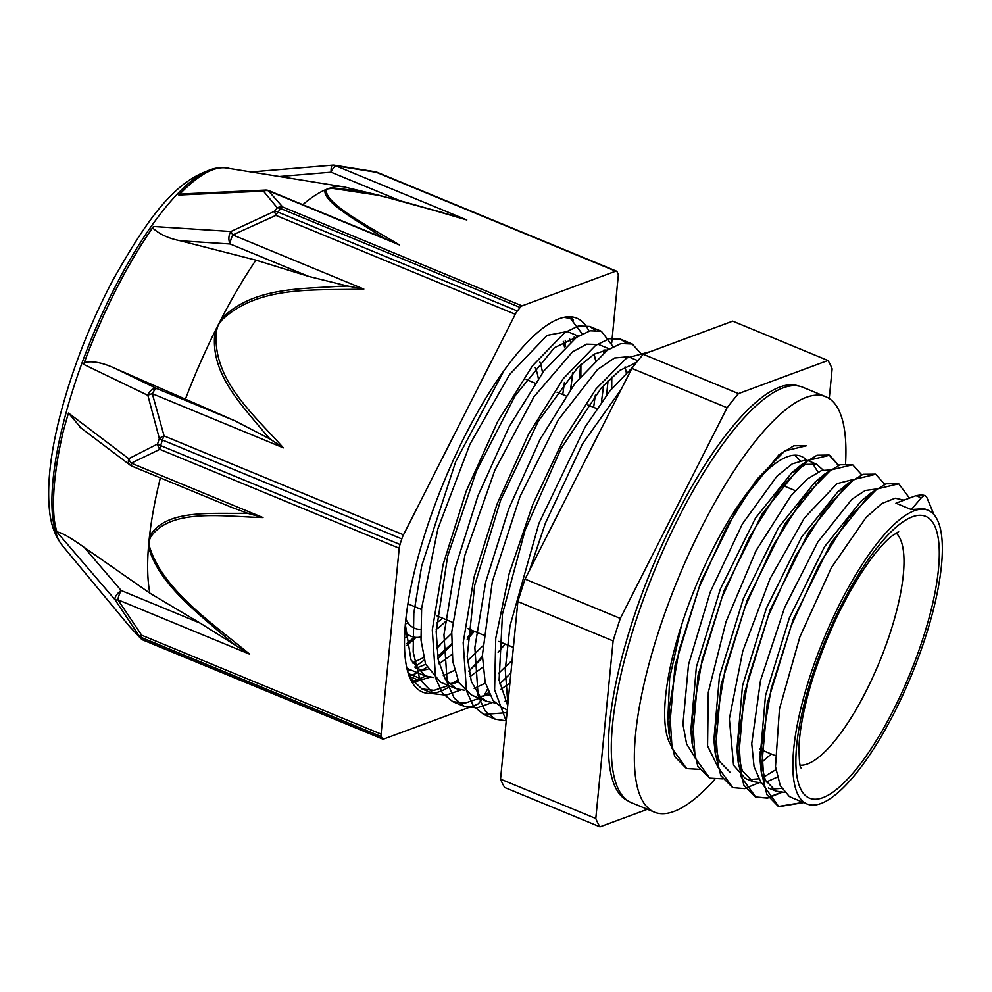 <?xml version="1.0" encoding="UTF-8"?>
<svg xmlns="http://www.w3.org/2000/svg" width="992" height="992" viewBox="0 0 992 992"><rect width="100%" height="100%" fill="white"/><g stroke="black" fill="none" stroke-linecap="round" stroke-linejoin="round"><path stroke-width="1.49" d="M921.27 497.91L924.085 495.479L926.466 496.546L933.881 514.426M925.189 495.628L921.642 494.81L916.013 495.678M803.656 802.565L778.856 806.67L764.237 786.445L761.633 745.004L771.206 688.56L791.294 625.605L818.611 565.638L848.78 517.7L876.99 489.006L898.74 483.811L909.242 497.773M781.696 792.41L767.61 798.114L755.817 797.134L741.198 776.922L738.581 735.494L748.154 679.049L768.242 616.082L795.572 556.128L825.741 508.189L853.951 479.483L875.7 474.275L884.752 484.332M758.632 782.886L744.558 788.615L732.778 787.611L718.146 767.411L715.53 725.97L725.115 669.513L745.203 606.571L772.52 546.617L802.689 498.666L830.912 469.948L852.649 464.764L861.713 474.821M762.216 750.225L759.574 753.102M722.622 778.844L709.726 778.112L695.107 757.9L692.503 716.447L702.076 660.002L722.164 597.048L749.468 537.081L779.65 489.143L807.86 460.449L829.597 455.266L838.686 465.285M699.596 769.321L686.675 768.589L672.068 748.365L669.451 706.924L679.024 650.492L699.112 587.524L726.429 527.558L756.598 479.632L784.808 450.926L806.558 445.73L793.922 445.755L778.77 454.956L739.226 504.221L701.022 581.312L675.081 665.384L669.042 733.708L667.79 720.7L669.674 677.97L681.566 624.997M803.198 802.367L778.398 806.484L766.952 794.716L761.224 771.863L767.25 703.539L793.178 619.43L831.408 542.314L870.951 493.024L886.104 483.823L898.454 483.699M781.002 792.36L767.052 797.94L755.358 796.936L743.888 785.18L738.172 762.216L744.236 693.867L770.189 609.782L808.418 532.704L847.949 483.464L863.065 474.325L875.465 474.176M732.58 787.524L720.849 775.694L715.145 752.804L721.184 684.418L747.162 600.234L785.428 523.094L824.997 473.866L840.063 464.777L852.45 464.69M865.322 498.071L865.334 498.691M761.757 750.039L759.55 752.444M709.528 778.026L697.835 766.184L692.106 743.38L698.108 675.031L724.048 590.872L762.302 513.707L801.883 464.43L816.999 455.254L829.138 455.068L838.352 465.409M842.27 488.56L842.282 489.18M686.402 768.465L674.758 756.623L669.042 733.708M911.301 509.541L921.283 497.885L915.951 495.678L895.937 503.192L911.301 509.541L924.16 508.673L928.227 510.334A158.832 47.442 112.4 0 0 823.744 639.009A158.832 47.442 112.4 0 0 806.955 803.929A158.832 47.442 112.4 0 0 925.995 635.5A158.832 47.442 112.4 0 0 928.227 510.334M817.916 471.994L812.498 463.314M807.104 460.449L805.095 460.152L792.286 463.847L776.885 476.247L742.363 523.987L710.21 592.15L688.522 664.628L682.93 724.296L686.613 743.938L694.276 756.326M830.118 469.985L821.537 470.555L807.19 479.086L790.798 496L756.04 550.696L726.008 621.748L708.3 692.366L707.569 745.885L717.315 765.812M759.649 754.552L763.654 750.82M853.17 479.508L837.074 483.625L804.388 517.973L770.065 578.634L742.735 651.31L729.356 718.816L733.547 765.216L745.29 778.435M749.32 779.551L758.607 778.844M763.902 776.922L775.868 769.68M876.246 489.019L865.222 490.507L851.868 499.311L817.867 541.942L784.622 607.488L760.517 680.475L751.738 743.653L754.069 766.692L760.814 782.118L763.418 784.883M772.322 789.049L781.671 788.355M903.166 499.98L895.181 498.22L881.826 503.539L866.066 517.477L831.395 567.635L799.874 636.901L779.476 708.896L775.484 766.63L780.258 785.639L789.297 796.477L791.876 797.692M412.188 682.632L430.032 677.238M582.23 333.882L570.499 318.519L564.2 317.378M503.8 371.033L455.7 461.652L421.712 565.911L413.825 613.118L413.18 651.992L419.889 679.594L433.578 693.73L446.115 695.132L460.933 689.986M613.106 346.642L601.388 331.266L590.128 330.795L576.439 337.392L543.976 370.797L509.256 426.498L477.846 496.124L454.807 569.234L443.957 634.793L447.256 682.942L454.212 698.108L464.467 706.478L477.003 707.891L491.821 702.733M642.419 355.21L632.264 344.013L621.017 343.542L607.315 350.164L574.852 383.557L540.132 439.245L508.722 508.884L485.683 581.994L474.846 647.553L478.132 695.69L485.088 710.88L495.343 719.225L506.23 720.8M633.181 366.668L609.832 391.022L584.982 427.242L538.916 523.404L509.975 626.014L505.263 669.823L507.879 703.936M417.942 679.929L409.163 676.296L417.632 672.799M421.228 670.828L426.808 667.256M437.956 658.415L451.546 644.986M570.524 389.434L572.062 378.82M409.51 677.189L421.922 688.907L434.124 690.358L448.52 685.559M452.067 683.6L457.684 680.004M468.819 671.175L482.422 657.758M601.412 402.194L603.632 385.355M603.756 352.743L603.396 350.226M595.051 330.125L589.732 326.442L578.472 325.971L564.77 332.58L532.32 365.986L497.6 421.674L466.178 491.313L443.139 564.411L432.301 629.982L435.6 678.119L442.544 693.296L452.811 701.654L465.025 703.105L479.409 698.318M482.968 696.359L488.572 692.751M499.695 683.934L510.892 673.097M634.558 364.895L634.272 362.973M625.89 342.872L620.608 339.202L609.361 338.718L595.646 345.352L563.196 378.746L528.476 434.422L497.054 504.06L474.027 577.17L463.19 642.729L466.476 690.866L473.432 706.056L483.687 714.426L507.024 712.628M650.442 351.59L626.646 358.025L596.142 388.777L563.307 439.828L532.865 504.308L509.194 573.55L495.752 638.265L494.611 689.775L506.205 721.134M406.72 668.013L410.204 669.736M418.066 671.063L427.763 669.278M439.096 663.884L452.005 654.398M467.22 639.518L474.387 631.321M580.841 375.943L580.915 364.3M574.926 338.458L574.07 337.156M578.373 336.114L567.288 331.539L547.138 335.346L509.615 374.48L469.898 444.354L437.881 528.798L421.65 608.208L421.017 640.088L425.58 664.194L440.498 682.236L456.01 688.659L445.358 679.346L438.191 659.717L436.182 631.482L447.665 556.103L476.507 470.803L515.344 395.473L554.429 347.684L577.195 336.883M448.942 683.823L458.639 682.05M469.972 676.631L482.881 667.157M498.108 652.277L505.263 644.081M611.717 388.69L611.791 377.059M605.802 351.23L604.934 349.903M598.672 344.497L586.656 344.162L572.496 351.875L533.932 396.837L494.81 470.32L464.876 555.309L451.744 632.078L452.811 661.602L459.048 682.831L471.374 694.983M479.793 696.57L489.527 694.809M500.836 689.39L509.913 683.042M629.61 357.269L628.184 356.711L614.519 358L597.568 369.458L558.223 419.976L519.969 496.608L492.33 581.597L482.385 655.241L485.15 682.223L493.024 700.464L502.262 707.742L507.296 709.838M621.29 389.224L582.552 443.808L545.414 523.106L529.678 569.954M507.706 705.696L499.112 680.239L502.46 614.048L525.041 530.348L560.964 448.694L601.177 388.108L619.715 370.45L636.405 362.564M508.264 700.005L505.064 701.208M495.206 702.968L486.886 701.406L480.5 697.252L471.336 681.43L467.232 656.481L474.684 585.354L500.538 500.452L538.11 421.588L577.964 367.139L594.307 354.07L608.108 349.618M625.084 366.891L626.312 372.732M512.132 660.312L498.393 673.556M485.373 683.116L474.176 688.46M464.355 690.221L456.022 688.646M594.196 354.144L595.423 359.984M595.312 395.176L593.638 407.34M482.571 646.127L467.517 660.808M454.485 670.356L443.275 675.701M433.504 677.474L425.134 675.887L410.998 659.878L405.282 624.067M563.307 341.372L564.535 347.237M564.436 382.428L562.762 394.58M451.682 633.367L436.641 648.049M423.596 657.609L412.399 662.941M784.474 792.372L776.004 791.145L765.328 780.171L759.971 758.855L765.502 695.578L789.384 617.855L824.55 546.716L860.882 501.357L870.951 493.024M865.706 497.699L867.888 496.285M777.319 777.083L766.308 782.006M761.422 782.862L752.965 781.609L742.252 770.635L736.932 749.208L742.487 685.918L766.382 608.22L801.548 537.118L837.868 491.796L844.849 486.762M771.342 753.994L760.517 763.332M729.926 772.098L719.225 761.149L713.893 739.784L719.436 676.457L743.355 598.672L778.571 527.508L814.916 482.211L821.884 477.177M738.098 753.35L737.478 753.821M692.267 739.821L690.854 730.36L696.359 667.07L720.254 589.298L755.458 518.109L791.802 472.762L805.578 464.405L816.627 464.244L823.186 470.109M715.071 743.814L714.438 744.285M669.203 730.174L668.583 726.838M794.704 455.241L800.135 460.598M407.005 645.271A186.273 55.639 112.4 0 0 416.02 637.41M500.538 779.129L517.861 601.574L613.118 640.919L595.795 818.474L500.538 779.129A264.74 79.075 112.4 0 0 504.717 787.499L599.974 826.844L647.429 809.274M727.099 407.737L620.31 618.425L525.053 579.08L631.854 368.392L727.099 407.737A264.74 79.075 112.4 0 1 738.47 393.613L643.225 354.268L732.704 321.135L827.948 360.48L738.47 393.613M829.238 398.573L832.127 368.85A264.74 79.075 112.4 0 0 827.948 360.48M525.053 579.08A264.74 79.075 112.4 0 0 517.861 601.574M620.31 618.425A264.74 79.075 112.4 0 0 613.118 640.919M643.225 354.268A264.74 79.075 112.4 0 0 631.854 368.392M595.795 818.474A264.74 79.075 112.4 0 0 599.974 826.844M798.684 386.062A224.242 66.985 112.4 0 0 652.054 568.094A224.242 66.985 112.4 0 0 627.465 800.532M788.59 478.194A158.832 47.442 112.4 0 0 788.541 477.524M407.749 604.302A130.634 39.023 112.4 0 0 408.431 604.078M538.321 378.535A146.308 43.698 112.4 0 0 535.234 367.586M405.802 618.847A146.308 43.698 112.4 0 0 408.01 622.765A146.308 43.698 112.4 0 0 420.645 629.312M436.53 622.939A146.308 43.698 112.4 0 0 442.643 618.214M542.512 372.744A155.012 46.302 112.4 0 0 539.896 362.08M405.542 632.102A155.012 46.302 112.4 0 0 411.271 636.343A155.012 46.302 112.4 0 0 420.831 637.025M436.232 629.449A155.012 46.302 112.4 0 0 447.07 620.037M405.951 637.372A174.17 52.018 112.4 0 0 408.778 635.314M405.282 624.154A154.144 46.041 112.4 0 0 407.972 622.716M588.938 331.117A202.232 60.4 112.4 0 0 588.417 330.026A202.232 60.4 112.4 0 0 576.86 318.221A202.232 60.4 112.4 0 0 443.821 482.075A202.232 60.4 112.4 0 0 422.443 692.044A202.232 60.4 112.4 0 0 450.269 686.278M454.931 683.091A202.232 60.4 112.4 0 0 458.006 680.735M468.807 671.088A202.232 60.4 112.4 0 0 482.397 656.208M594.456 355.186A202.232 60.4 112.4 0 0 594.357 354.045M570.66 316.845L573.475 320.156M580.63 364.572L579.477 377.617M472.936 630.726L467.306 637.806M425.729 676.122L411.754 681.888M407.551 671.311L410.353 669.798M414.805 667.058L424.241 660.015M436.678 648.532L440.014 645.073M565.514 346.307L565.266 340.293M414.334 637.224L406.732 643.622M569.495 338.408L570.524 341.88M572.52 372.868L570.908 388.914M451.521 643.944L437.621 656.394M425.618 664.318L415.772 668.397M409.758 669.55L407.117 669.662M399.206 548.241A8.705 2.604 -67.6 0 1 400.024 544.472L160.642 445.582A8.705 2.604 112.4 0 0 159.811 449.351L399.206 548.241L381.077 734.092L141.682 635.215A8.705 2.393 143.8 0 1 138.88 635.475A267.567 79.918 112.4 0 0 139.909 637.546L128.96 625.754M235.538 645.395L249.674 654.212C212.313 623.236 162.725 589.732 149.606 546.89A8.705 5.32 173 0 1 148.49 546.542A240.461 71.821 -67.6 0 1 148.936 541.533L150.561 537.118C170.661 507.954 222.729 516.572 263.004 517.576L131.266 463.165A8.705 2.604 -67.6 0 0 131.998 466.166A8.705 8.705 0 0 1 130.064 465.074A8.705 5.679 127.1 0 0 130.064 465.074A8.705 5.679 127.1 0 1 128.749 458.701L157.554 444.032A8.705 2.306 17.5 0 0 160.642 445.582A268.485 80.191 -67.6 0 1 162.415 440.014A8.705 2.12 -162.1 0 1 159.328 438.476A267.567 79.918 112.4 0 0 157.554 444.032A8.705 6.051 68.4 0 0 159.811 449.351L131.266 463.165A8.705 6.287 -121 0 1 128.749 458.701L68.51 413.081A216.938 78.145 116.6 0 0 66.129 421.067A216.851 78.17 -63.4 0 0 63.029 432.326A208.072 62.149 -67.6 0 0 54.424 520.614A213.168 63.674 -67.6 0 1 63.029 432.326M270.221 439.158L283.365 447.851L152.309 393.712L164.102 435.934A8.705 2.604 112.4 0 0 162.415 440.014L401.81 538.904A8.705 2.604 -67.6 0 1 403.496 534.824L164.102 435.934A8.705 3.311 160.7 0 0 159.328 438.476L147.858 395.337A8.705 3.236 -11.2 0 1 152.309 393.712A8.705 2.604 -67.6 0 1 156.885 388.591A8.705 6.014 115.8 0 0 147.858 395.337L83.588 364.337A208.072 62.149 -67.6 0 1 153.462 226.486L230.9 231.496A8.705 5.382 93.7 0 0 230.181 243.995A8.705 2.604 -67.6 0 1 232.785 234.943L230.9 231.496L274.474 211.321L275.888 215.388L515.282 314.278L403.496 534.824M54.424 520.614A216.851 78.232 -63.4 0 0 55.738 527.521A216.938 78.244 116.6 0 0 56.916 531.985L114.998 599.689L138.88 635.475A8.705 8.023 154.7 0 0 141.893 637.682L381.288 736.572A8.705 2.604 -67.6 0 1 381.077 734.092M218.389 167.884C175.782 176.464 146.828 220.336 112.976 279.93C89.206 325.202 71.325 371.405 59.359 418.537C50.121 455.551 46.872 486.489 49.6 511.326C50.976 524.942 55.23 536.362 62.372 545.575A206.844 61.777 112.4 0 1 92.182 336.821A206.844 61.777 112.4 0 1 218.389 167.884L220.956 167.648A208.072 62.149 -67.6 0 0 178.796 195.04L263.413 191.121L277.289 207.836A267.567 79.918 112.4 0 0 274.474 211.321A8.705 5.766 38.5 0 1 277.958 212.077A8.705 2.604 112.4 0 0 275.888 215.388L232.785 234.943L363.841 289.081L347.82 286.08A641.142 592.447 -25.8 0 0 340.516 286.229M220.956 167.648A208.072 62.149 -67.6 0 1 229.474 168.479M481.901 699.348A268.485 80.191 112.4 0 1 479.124 702.807A8.705 2.604 -67.6 0 1 477.226 704.419L383.569 739.09A8.705 2.604 -67.6 0 1 382.813 739.114A8.705 2.604 -67.6 0 1 382.329 738.643L142.935 639.753A8.705 2.604 112.4 0 0 143.418 640.224L382.813 739.114M249.674 654.212L117.936 599.8A8.705 2.604 -67.6 0 1 121.185 590.513A8.705 3.869 139.4 0 0 114.998 599.689A8.705 3.112 -31 0 0 117.936 599.8L141.682 635.215A8.705 2.604 112.4 0 0 141.893 637.682A268.485 80.191 -67.6 0 0 142.935 639.753A8.705 8.072 -27.9 0 1 139.909 637.546A8.705 7.539 134.7 0 0 140.604 638.364L129.382 626.262L62.372 545.575M487.295 689.527L484.009 695.987A8.705 2.604 -67.6 0 1 483.885 696.223M606.62 395.163L608.022 380.717M611.717 342.86L618.227 276.173A8.705 2.604 -67.6 0 0 618.004 273.705A268.485 80.191 112.4 0 0 616.974 271.634A8.705 2.604 -67.6 0 0 616.491 271.151A8.705 2.604 -67.6 0 0 615.734 271.188L522.065 305.858L282.67 206.968A8.705 7.539 134.7 0 0 277.289 207.836A8.705 5.902 -140.8 0 1 280.773 208.58L520.168 307.47A8.705 2.604 -67.6 0 1 522.065 305.858M375.187 171.728A8.705 3.881 100.2 0 1 375.323 171.752A8.705 3.881 100.2 0 1 376.34 172.298L615.734 271.188M334.366 165.205A8.705 8.705 0 0 0 332.481 165.156A8.705 2.034 85.2 0 0 331.08 172.199A8.705 2.604 -67.6 0 1 335.78 165.813A8.705 4.836 -82.4 0 0 334.366 165.205L375.323 171.752M515.282 314.278A8.705 2.604 -67.6 0 1 517.353 310.967L277.958 212.077A268.485 80.191 -67.6 0 1 280.773 208.58A8.705 2.604 112.4 0 1 282.67 206.968L268.348 190.774L399.404 244.912C368.702 226.449 325.066 203.608 326.405 190.253A8.705 8.358 -136.5 0 0 325.14 189.906C321.83 200.942 356.041 220.336 380.854 236.084A641.142 165.404 17.9 0 0 385.28 238.725M263.413 191.121A8.705 7.961 -35.9 0 1 268.348 190.774A8.705 2.604 -67.6 0 1 269.105 190.749A8.705 8.705 0 0 0 265.385 190.092A8.705 4.476 87.4 0 0 263.413 191.121M385.714 238.998L399.404 244.912M178.796 195.04A7.812 2.331 -67.6 0 1 179.614 194.32L184.202 193.837M302.82 204.674A235.129 70.234 -67.6 0 1 325.14 189.906A235.129 70.234 -67.6 0 1 327.695 188.889A235.129 70.234 -67.6 0 1 330.2 188.046A8.705 7.366 83.1 0 1 331.278 188.455C365.403 188.641 421.352 206.968 466.823 219.951L456.407 216.529M443.66 212.834L380.159 195.573L330.2 188.046A235.129 70.234 -67.6 0 1 343.43 186.831A235.129 70.234 -67.6 0 1 345.067 187.166L380.159 195.573M265.583 434.05A641.142 593.39 -26.6 0 0 270.233 439.146L235.315 420.992L156.885 388.591L115.593 368.627L235.315 420.992M283.365 447.851C254.088 414.755 211.656 379.688 216.43 331.117A8.705 2.542 -164.1 0 0 215.19 330.894C208.866 373.066 241.974 404.959 265.546 434.074M83.588 364.337A7.812 2.331 -67.6 0 1 84.308 362.576C92.368 360.629 102.796 362.638 115.593 368.627M340.516 286.217C300.675 289.081 252.427 287.097 221.228 319.002A235.129 70.234 112.4 0 0 218.19 324.917A235.129 70.234 112.4 0 0 215.19 330.894A235.129 70.234 112.4 0 0 185.318 399.416M180.383 240.796L230.181 243.995L308.624 276.396L255.911 260.14L180.383 240.796C168.739 238.539 159.464 234.236 152.57 227.912A7.812 2.331 -67.6 0 1 153.462 226.486M255.911 260.14A235.129 70.234 112.4 0 0 221.228 319.002A8.705 1.55 37.5 0 1 222.233 319.66C259.805 284.58 316.932 290.805 363.841 289.081M308.624 276.396L347.82 286.093M520.168 307.47A268.485 80.191 112.4 0 0 517.353 310.967M229.772 640.72A655.997 438.638 -141.5 0 0 235.55 645.37L200.334 623.199L121.185 590.513L84.171 547.348L149.842 593.154L200.334 623.199M149.842 593.154A240.461 71.821 -67.6 0 1 148.49 546.542C158.075 583.668 198.611 613.676 229.747 640.745M56.916 531.985C61.095 532.258 70.184 537.379 84.171 547.348M81.059 428.011L68.51 413.081M263.004 517.576L248.409 513.546A655.997 441.304 -141.3 0 0 242.197 513.31C208.32 513.819 165.28 509.603 149.482 536.412A8.705 6.312 20 0 0 150.561 537.118M231.26 507.172L248.409 513.558M149.606 546.89L148.936 541.533A240.461 71.821 -67.6 0 1 149.482 536.412A240.461 71.821 -67.6 0 1 160.357 477.884M401.81 538.904A268.485 80.191 112.4 0 0 400.024 544.472M381.288 736.572A268.485 80.191 112.4 0 0 382.329 738.643M343.43 186.831L226.56 168.008A207.849 62.074 112.4 0 0 179.614 194.32M152.57 227.912A207.849 62.074 112.4 0 0 84.308 362.576M671.51 746.244A160.233 47.864 -67.6 0 1 701.989 571.913A160.233 47.864 -67.6 0 1 801.251 456.357A160.233 47.864 -67.6 0 1 806.88 460.4M814.99 483.34A160.233 47.864 -67.6 0 1 815.052 483.96M845.568 463.611A224.688 67.109 112.4 0 0 825.865 396.788A224.688 67.109 112.4 0 0 678.057 578.832A224.688 67.109 112.4 0 0 654.298 812.113A224.688 67.109 112.4 0 0 714.786 779.39M654.298 812.113L631.259 802.602A224.688 67.109 -67.6 0 1 655.005 569.309A224.688 67.109 -67.6 0 1 802.813 387.277L825.865 396.788M923.639 636.38A152.396 45.52 112.4 0 0 878.441 545.91A152.396 45.52 112.4 0 0 800.705 789.086A152.396 45.52 112.4 0 0 923.639 636.38M800.147 765.179A126.269 37.721 112.4 0 0 890.99 630.416A126.269 37.721 112.4 0 0 896.061 532.977M216.43 331.117L218.19 324.917L222.233 319.66M415.14 667.542L422.592 670.617M408.196 673.506L420.769 678.702M616.491 271.151L377.096 172.273A8.705 2.604 112.4 0 0 376.34 172.298L335.78 165.813L466.823 219.951M326.405 190.253L327.695 188.889L331.278 188.455M279.384 176.514L331.08 172.199L399.416 200.434M421.922 688.919L433.578 693.73M452.798 701.666L464.467 706.49M483.687 714.426L495.343 719.237M566.742 316.969L570.499 318.519M589.719 326.455L600.916 331.08M620.595 339.214L631.631 343.765M761.224 771.863L759.971 758.855M738.172 762.216L736.932 749.208M847.949 483.464L837.868 491.796M715.145 752.804L713.893 739.784M824.997 473.866L814.916 482.211M692.106 743.38L690.854 730.36M801.883 464.43L791.802 472.762M409.609 669.488L425.134 675.899M629.052 357.046L637.893 360.704M471.374 694.995L486.886 701.406M598.176 344.286L609.262 348.874M791.368 797.481L806.955 803.929M768.329 787.97L776.004 791.145M745.277 778.447L752.965 781.622M808.951 461.057L816.627 464.231M898.653 531.662L891.225 536.498C882.793 543.368 872.848 555.446 861.428 572.744C841.774 603.533 825.617 638.501 812.956 677.672C804.487 704.94 799.837 727.818 798.994 746.331C799.106 760.194 799.788 767.399 801.052 767.944M407.836 603.83L421.538 609.497M437.05 615.908L452.414 622.244M467.939 628.668L483.302 635.004M498.815 641.415L513.385 647.441M759.45 749.084L774.814 755.42M526.157 379.465L535.11 383.16M557.033 392.224L565.998 395.92M587.921 404.972L596.874 408.679M782.118 485.187L795.361 490.668M405.728 619.504L408.01 622.765M405.666 634.037L411.271 636.343M140.74 638.488A8.705 8.705 0 0 0 143.418 640.224M377.096 172.273A8.705 8.705 0 0 0 375.484 171.777M389.906 240.647L269.105 190.749M183.334 193.874L265.385 190.104M332.407 165.168L251.063 171.951M456.419 216.529L380.519 195.66M130.051 465.05L79.992 427.217M131.998 466.166L233.12 507.941"/></g></svg>
